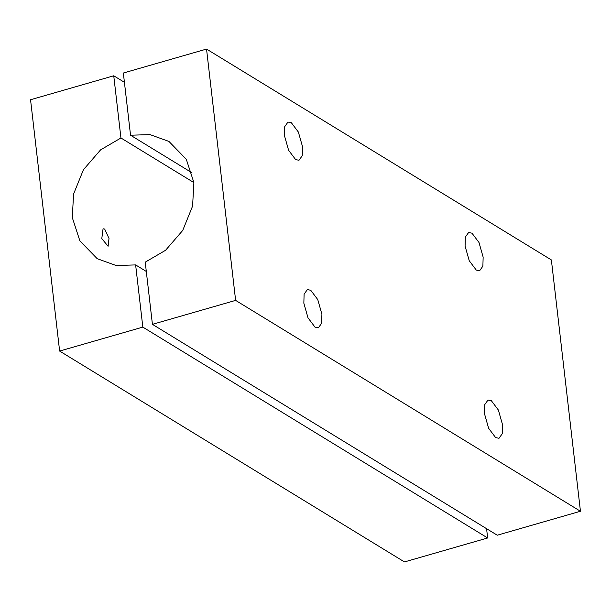 <?xml version="1.0" encoding="UTF-8"?>
<svg xmlns="http://www.w3.org/2000/svg" width="611" height="611" viewBox="0 0 611 611"><rect width="100%" height="100%" fill="white"/><g stroke="black" fill="none" stroke-linecap="round" stroke-linejoin="round"><path stroke-width="0.92" d="M104.687 229.064L109.01 238.458L108.101 246.271L101.793 238.611L103.06 228.774L104.687 229.064M193.886 182.582L120.94 137.979L113.745 75.787L30.55 99.738L59.626 351.058L142.829 327.106L135.627 264.914L116.151 265.518L97.225 258.705L79.881 240.856L72.289 217.569L73.58 194.054L83.432 169.713L100.601 149.855L120.94 137.979M146.304 271.444L135.627 264.914M142.829 327.106L487.654 537.978L486.577 528.683M487.654 537.978L404.459 561.929L59.626 351.058M124.423 82.317L113.745 75.787M495.636 437.598L488.624 428.296L484.47 413.639L484.737 404.627L487.998 400.045L491.366 400.732L498.377 410.034L502.532 424.691L502.273 433.703L499.004 438.286L495.636 437.598M315.009 327.137L307.997 317.835L303.843 303.186L304.11 294.174L307.371 289.591L310.747 290.278L317.758 299.581L321.905 314.23L321.646 323.25L318.384 327.832L315.009 327.137M476.252 270.047L469.24 260.744L465.086 246.096L465.345 237.076L468.614 232.501L471.982 233.188L478.993 242.491L483.148 257.139L482.881 266.159L479.62 270.734L476.252 270.047M295.625 159.593L288.613 150.291L284.459 135.642L284.726 126.622L287.987 122.047L291.355 122.735L298.367 132.037L302.521 146.686L302.262 155.706L298.993 160.281L295.625 159.593M206.541 49.071L123.346 73.022L130.54 135.214L150.016 134.611L168.941 141.431L186.286 159.272L193.886 182.559L192.587 206.083L182.742 230.416L165.573 250.273L145.227 262.15L152.422 324.342L235.625 300.391L206.541 49.071L551.374 259.942L580.45 511.262L235.625 300.391M580.45 511.262L497.255 535.213L152.422 324.342M191.976 172.783L130.54 135.214"/></g></svg>
